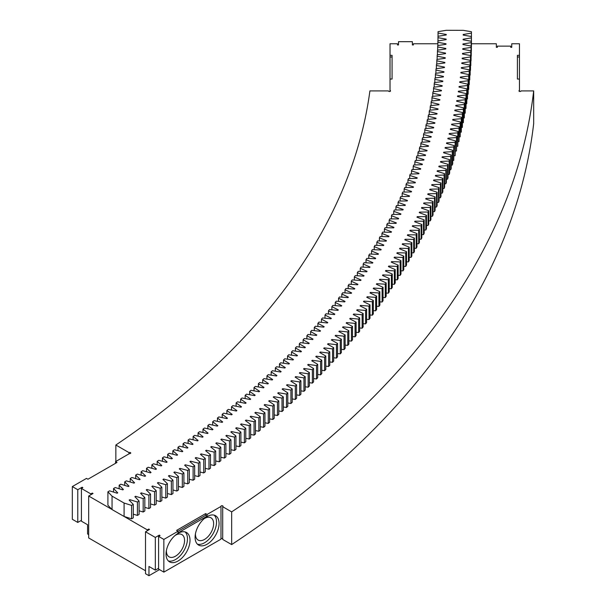 <?xml version="1.0" encoding="UTF-8"?>
<svg xmlns="http://www.w3.org/2000/svg" width="606" height="606" viewBox="0 0 606 606"><rect width="100%" height="100%" fill="white"/><g stroke="black" fill="none" stroke-linecap="round" stroke-linejoin="round"><path stroke-width="0.91" d="M446.274 30.3L463.226 30.338L471.438 31.732L471.43 33.118L463.196 34.489A1159.119 669.206 180 0 1 463.189 35.072L471.385 36.504L471.362 37.89L463.113 39.223A1159.119 669.206 180 0 1 463.098 39.807L471.279 41.269L471.233 42.655L462.976 43.958A1159.119 669.206 180 0 1 462.946 44.541L471.112 46.041L471.051 47.427L462.772 48.692A1159.119 669.206 180 0 1 462.742 49.275L470.885 50.806L470.809 52.192L462.514 53.419A1159.119 669.206 180 0 1 462.476 54.002L470.604 55.57L470.506 56.956L462.204 58.153A1159.119 669.206 180 0 1 462.151 58.737L470.256 60.335L470.15 61.721L461.825 62.888A1159.119 669.206 180 0 1 461.772 63.463L469.855 65.1L469.733 66.486L461.393 67.614A1159.119 669.206 180 0 1 461.333 68.198L469.4 69.864L469.256 71.243L460.908 72.341A1159.119 669.206 180 0 1 460.84 72.925L468.885 74.621L468.718 76L460.363 77.06A1159.119 669.206 180 0 1 460.28 77.644L468.309 79.378L468.127 80.757L459.757 81.787A1159.119 669.206 180 0 1 459.674 82.371L467.673 84.136L467.476 85.514L459.09 86.507A1159.119 669.206 180 0 1 459 87.09L466.984 88.885L466.772 90.264L458.371 91.226A1159.119 669.206 180 0 1 458.272 91.801L466.234 93.635L465.999 95.013L457.583 95.937A1159.119 669.206 180 0 1 457.485 96.513L465.423 98.377L465.173 99.755L456.75 100.649A1159.119 669.206 180 0 1 456.644 101.225L464.552 103.118L464.294 104.497L455.863 105.353A1159.119 669.206 180 0 1 455.742 105.929L463.628 107.86L463.355 109.231L454.909 110.057A1159.119 669.206 180 0 1 454.78 110.633L462.651 112.595L462.355 113.966L453.902 114.754A1159.119 669.206 180 0 1 453.765 115.337L461.605 117.329L461.295 118.7L452.833 119.45A1159.119 669.206 180 0 1 452.69 120.026L460.507 122.048L460.181 123.419L451.712 124.139A1159.119 669.206 180 0 1 451.561 124.715L459.356 126.775L459.007 128.146L450.531 128.828A1159.119 669.206 180 0 1 450.372 129.404L458.136 131.487L457.772 132.858L449.288 133.509A1159.119 669.206 180 0 1 449.122 134.085L456.863 136.206L456.485 137.57L447.993 138.183A1159.119 669.206 180 0 1 447.819 138.759L455.538 140.91L455.136 142.274L446.637 142.857A1159.119 669.206 180 0 1 446.463 143.425L454.152 145.607L453.735 146.97L445.228 147.516A1159.119 669.206 180 0 1 445.046 148.091L452.705 150.303L452.273 151.667L443.759 152.174A1159.119 669.206 180 0 1 443.569 152.75L451.197 154.992L450.75 156.356L442.236 156.825A1159.119 669.206 180 0 1 442.032 157.401L449.644 159.673L449.175 161.037L440.653 161.476A1159.119 669.206 180 0 1 440.448 162.044L448.023 164.355L447.546 165.711L439.009 166.112A1159.119 669.206 180 0 1 438.797 166.688L446.349 169.021L445.849 170.377L437.312 170.748A1159.119 669.206 180 0 1 437.1 171.316L444.615 173.687L444.107 175.036L435.562 175.376A1159.119 669.206 180 0 1 435.335 175.945L442.827 178.338L442.297 179.694L433.752 179.99A1159.119 669.206 180 0 1 433.517 180.558L440.979 182.989L440.433 184.338L431.889 184.603A1159.119 669.206 180 0 1 431.646 185.171L439.077 187.633L438.517 188.974L429.965 189.208A1159.119 669.206 180 0 1 429.715 189.769L437.123 192.261L436.54 193.602L427.987 193.799A1159.119 669.206 180 0 1 427.73 194.367L435.1 196.889L434.51 198.23L425.95 198.389A1159.119 669.206 180 0 1 425.692 198.95L433.032 201.503L432.419 202.843L423.859 202.965A1159.119 669.206 180 0 1 423.594 203.525L430.904 206.108L430.275 207.441L421.708 207.532A1159.119 669.206 180 0 1 421.435 208.1L428.715 210.706L428.071 212.039L419.511 212.1A1159.119 669.206 180 0 1 419.231 212.661L426.472 215.297L425.813 216.63L417.246 216.653A1159.119 669.206 180 0 1 416.966 217.206L424.177 219.88L423.496 221.205L414.936 221.19A1159.119 669.206 180 0 1 414.64 221.751L421.821 224.447L421.125 225.773L412.565 225.727A1159.119 669.206 180 0 1 412.262 226.28L419.405 229.007L418.701 230.333L410.141 230.25A1159.119 669.206 180 0 1 409.83 230.803L416.943 233.56L416.216 234.878L407.656 234.764A1159.119 669.206 180 0 1 407.346 235.317L414.421 238.105L413.678 239.415L405.119 239.264A1159.119 669.206 180 0 1 404.8 239.817L411.845 242.635L411.088 243.945L402.528 243.756A1159.119 669.206 180 0 1 402.202 244.309L409.209 247.15L408.436 248.46L399.884 248.24A1159.119 669.206 180 0 1 399.551 248.786L406.52 251.664L405.732 252.967L397.172 252.71A1159.119 669.206 180 0 1 396.839 253.255L403.778 256.156L402.967 257.459L394.423 257.171A1159.119 669.206 180 0 1 394.074 257.717L400.975 260.648L400.157 261.943L391.612 261.618A1159.119 669.206 180 0 1 391.256 262.163L398.127 265.117L397.286 266.42L388.749 266.057A1159.119 669.206 180 0 1 388.385 266.602L395.218 269.587L394.362 270.874L385.833 270.481A1159.119 669.206 180 0 1 385.461 271.026L392.256 274.033L391.385 275.329L382.856 274.889A1159.119 669.206 180 0 1 382.477 275.435L389.234 278.472L388.348 279.76L379.826 279.29A1159.119 669.206 180 0 1 379.447 279.836L386.166 282.904L385.264 284.184L376.743 283.684A1159.119 669.206 180 0 1 376.356 284.222L383.037 287.312L382.121 288.592L373.614 288.055A1159.119 669.206 180 0 1 373.213 288.592L379.856 291.713L378.924 292.993L370.425 292.418A1159.119 669.206 180 0 1 370.024 292.956L376.621 296.107L375.675 297.372L367.175 296.766A1159.119 669.206 180 0 1 366.774 297.304L373.334 300.478L372.372 301.743L363.88 301.106A1159.119 669.206 180 0 1 363.471 301.636L369.993 304.841L369.016 306.106L360.532 305.424A1159.119 669.206 180 0 1 360.115 305.954L366.6 309.189L365.607 310.446L357.131 309.734A1159.119 669.206 180 0 1 356.707 310.264L363.153 313.522L362.146 314.779L353.677 314.029A1159.119 669.206 180 0 1 353.245 314.559L359.653 317.839L358.631 319.089L350.17 318.309A1159.119 669.206 180 0 1 349.73 318.832L356.101 322.142L355.055 323.392L346.609 322.574A1159.119 669.206 180 0 1 346.17 323.096L352.495 326.437L351.435 327.679L343.004 326.831A1159.119 669.206 180 0 1 342.549 327.346L348.836 330.709L347.761 331.952L339.337 331.065A1159.119 669.206 180 0 1 338.883 331.58L345.125 334.966L344.034 336.201L335.626 335.285A1159.119 669.206 180 0 1 335.156 335.807L341.36 339.216L340.261 340.443L331.861 339.489A1159.119 669.206 180 0 1 331.384 340.011L337.55 343.443L336.428 344.67L328.043 343.685A1159.119 669.206 180 0 1 327.558 344.193L333.679 347.662L332.55 348.882L324.172 347.859A1159.119 669.206 180 0 1 323.687 348.367L329.762 351.859L328.611 353.071L320.248 352.018A1159.119 669.206 180 0 1 319.756 352.525L325.793 356.04L324.627 357.252L316.271 356.161A1159.119 669.206 180 0 1 315.779 356.669L321.771 360.206L320.597 361.411L312.249 360.282A1159.119 669.206 180 0 1 311.757 360.79L317.695 364.35L316.506 365.554L308.181 364.395A1159.119 669.206 180 0 1 307.674 364.903L313.575 368.486L312.37 369.683L304.06 368.493A1159.119 669.206 180 0 1 303.545 368.993L309.401 372.599L308.181 373.788L299.887 372.569A1159.119 669.206 180 0 1 299.364 373.069L305.182 376.697L303.947 377.886L295.667 376.629A1159.119 669.206 180 0 1 295.137 377.121L300.909 380.78L299.659 381.962L291.388 380.666A1159.119 669.206 180 0 1 290.857 381.166L296.584 384.84L295.319 386.022L287.07 384.689A1159.119 669.206 180 0 1 286.532 385.181L292.213 388.885L290.933 390.059L282.699 388.696A1159.119 669.206 180 0 1 282.154 389.188L287.789 392.915L286.494 394.082L278.283 392.688A1159.119 669.206 180 0 1 277.73 393.173L283.313 396.922L282.01 398.081L273.814 396.657A1159.119 669.206 180 0 1 273.253 397.142L278.798 400.914L277.472 402.073L269.291 400.611A1159.119 669.206 180 0 1 268.731 401.096L274.223 404.891L272.889 406.035L264.724 404.543A1159.119 669.206 180 0 1 264.155 405.028L269.609 408.845L268.261 409.989L260.118 408.459A1159.119 669.206 180 0 1 259.542 408.936L264.943 412.777L263.58 413.913L255.452 412.353A1159.119 669.206 180 0 1 254.868 412.83L260.224 416.693L258.845 417.822L250.748 416.231A1159.119 669.206 180 0 1 250.157 416.708L255.467 420.587L254.073 421.715L245.991 420.087A1159.119 669.206 180 0 1 245.392 420.564L250.657 424.465L249.248 425.586L241.188 423.927A1159.119 669.206 180 0 1 240.582 424.397L245.794 428.321L244.377 429.434L236.332 427.745A1159.119 669.206 180 0 1 235.726 428.215L240.893 432.161L239.461 433.267L231.431 431.54A1159.119 669.206 180 0 1 230.825 432.01L235.939 435.972L234.492 437.077L226.492 435.32A1159.119 669.206 180 0 1 225.879 435.782L230.939 439.774L229.485 440.873L221.501 439.077A1159.119 669.206 180 0 1 220.879 439.539L225.894 443.547L224.425 444.637L216.463 442.812A1159.119 669.206 180 0 1 215.842 443.274L220.804 447.304L219.319 448.387L211.388 446.531A1159.119 669.206 180 0 1 210.752 446.986L215.668 451.038L214.168 452.114L206.26 450.228A1159.119 669.206 180 0 1 205.616 450.682L210.487 454.75L208.972 455.826L201.086 453.902A1159.119 669.206 180 0 1 200.442 454.356L205.26 458.439L203.737 459.507L195.867 457.56A1159.119 669.206 180 0 1 195.223 458.007L199.988 462.113L198.45 463.173L190.602 461.189A1159.119 669.206 180 0 1 189.951 461.636L194.67 465.764L193.117 466.817L185.3 464.802A1159.119 669.206 180 0 1 184.641 465.241L189.307 469.392L187.746 470.438L179.952 468.393A1159.119 669.206 180 0 1 179.285 468.824L183.898 472.991L182.323 474.036L174.558 471.953A1159.119 669.206 180 0 1 173.884 472.392L178.452 476.574L176.861 477.611L169.119 475.498A1159.119 669.206 180 0 1 168.445 475.937L172.952 480.141L171.354 481.164L163.635 479.02A1159.119 669.206 180 0 1 162.953 479.452L167.415 483.679L165.802 484.702L158.113 482.52A1159.119 669.206 180 0 1 157.424 482.952L161.84 487.194L160.211 488.209L152.545 486.004A1159.119 669.206 180 0 1 151.856 486.429L156.212 490.686L154.575 491.693L146.932 489.451A1159.119 669.206 180 0 1 146.243 489.875L150.546 494.155L148.894 495.155L141.281 492.883A1159.119 669.206 180 0 1 140.584 493.307L144.834 497.602L143.175 498.594L135.593 496.291A1159.119 669.206 180 0 1 134.888 496.708L139.085 501.018L137.41 502.01L129.858 499.677A1159.119 669.206 180 0 1 129.146 500.094L133.29 504.419L131.6 505.404L124.086 503.041L112.057 496.147L107.913 491.822L109.603 490.837L117.117 493.201A1142.166 659.426 180 0 0 117.746 492.829L113.549 488.527L115.231 487.535L122.776 489.868A1142.166 659.426 180 0 0 123.397 489.497L119.147 485.209L120.814 484.209L128.389 486.512A1142.166 659.426 180 0 0 129.002 486.141L124.707 481.868L126.359 480.861L133.964 483.133A1142.166 659.426 180 0 0 134.577 482.755L130.222 478.505L131.866 477.49L139.494 479.732A1142.166 659.426 180 0 0 140.1 479.354L135.699 475.119L137.327 474.104L144.986 476.308A1142.166 659.426 180 0 0 145.584 475.922L141.13 471.71L142.751 470.688L150.432 472.862A1142.166 659.426 180 0 0 151.03 472.475L146.523 468.279L148.129 467.249L155.833 469.392A1142.166 659.426 180 0 0 156.431 469.006L151.871 464.825L153.462 463.787L161.196 465.9A1142.166 659.426 180 0 0 161.787 465.514L157.181 461.355L158.757 460.31L166.521 462.386A1142.166 659.426 180 0 0 167.104 461.999L162.446 457.856L164.014 456.81L171.793 458.856A1142.166 659.426 180 0 0 172.377 458.462L167.665 454.341L169.218 453.28L177.028 455.295A1142.166 659.426 180 0 0 177.603 454.901L172.846 450.803L174.384 449.743L182.217 451.72A1142.166 659.426 180 0 0 182.792 451.326L177.982 447.243L179.505 446.175L187.368 448.122A1142.166 659.426 180 0 0 187.928 447.728L183.073 443.66L184.588 442.585L192.466 444.509A1142.166 659.426 180 0 0 193.026 444.107L188.118 440.062L189.617 438.979L197.526 440.865A1142.166 659.426 180 0 0 198.079 440.464L193.125 436.441L194.609 435.35L202.54 437.206A1142.166 659.426 180 0 0 203.086 436.797L198.079 432.798L199.556 431.707L207.502 433.525A1142.166 659.426 180 0 0 208.047 433.116L202.995 429.131L204.449 428.033L212.426 429.828A1142.166 659.426 180 0 0 212.971 429.419L207.858 425.45L209.305 424.351L217.304 426.109A1142.166 659.426 180 0 0 217.842 425.692L212.683 421.753L214.115 420.64L222.137 422.367A1142.166 659.426 180 0 0 222.667 421.95L217.463 418.026L218.88 416.913L226.917 418.602A1142.166 659.426 180 0 0 227.447 418.185L222.197 414.292L223.599 413.171L231.659 414.822A1142.166 659.426 180 0 0 232.181 414.406L226.879 410.527L228.273 409.398L236.348 411.027A1142.166 659.426 180 0 0 236.87 410.603L231.522 406.747L232.901 405.619L240.999 407.209A1142.166 659.426 180 0 0 241.506 406.785L236.113 402.952L237.476 401.816L245.597 403.369A1142.166 659.426 180 0 0 246.104 402.945L240.658 399.134L242.014 397.99L250.149 399.513A1142.166 659.426 180 0 0 250.649 399.089L245.157 395.301L246.498 394.15L254.649 395.642A1142.166 659.426 180 0 0 255.149 395.21L249.611 391.446L250.937 390.294L259.11 391.749A1142.166 659.426 180 0 0 259.595 391.317L254.02 387.575L255.323 386.416L263.519 387.84A1142.166 659.426 180 0 0 264.004 387.408L258.376 383.681L259.671 382.522L267.875 383.909A1142.166 659.426 180 0 0 268.36 383.477L262.686 379.78L263.966 378.606L272.192 379.97A1142.166 659.426 180 0 0 272.662 379.53L266.951 375.856L268.216 374.675L276.457 376A1142.166 659.426 180 0 0 276.927 375.561L271.162 371.91L272.412 370.728L280.669 372.023A1142.166 659.426 180 0 0 281.131 371.584L275.329 367.956L276.563 366.766L284.835 368.024A1142.166 659.426 180 0 0 285.297 367.584L279.449 363.979L280.669 362.782L288.956 364.009A1142.166 659.426 180 0 0 289.41 363.562L283.517 359.987L284.722 358.79L293.024 359.979A1142.166 659.426 180 0 0 293.471 359.532L287.532 355.972L288.721 354.775L297.038 355.927A1142.166 659.426 180 0 0 297.485 355.48L291.501 351.95L292.683 350.745L301.008 351.866A1142.166 659.426 180 0 0 301.447 351.412L295.425 347.905L296.584 346.7L304.932 347.783A1142.166 659.426 180 0 0 305.363 347.336L299.296 343.852L300.44 342.632L308.802 343.685A1142.166 659.426 180 0 0 309.227 343.238L303.114 339.777L304.25 338.557L312.62 339.58A1142.166 659.426 180 0 0 313.037 339.118L306.886 335.686L308 334.467L316.385 335.451A1142.166 659.426 180 0 0 316.802 334.989L310.605 331.58L311.711 330.353L320.104 331.308A1142.166 659.426 180 0 0 320.513 330.846L314.279 327.467L315.362 326.233L323.771 327.149A1142.166 659.426 180 0 0 324.172 326.687L317.9 323.331L318.968 322.089L327.384 322.975A1142.166 659.426 180 0 0 327.785 322.513L321.468 319.18L322.521 317.938L330.952 318.786A1142.166 659.426 180 0 0 331.338 318.324L324.983 315.022L326.028 313.772L334.467 314.582A1142.166 659.426 180 0 0 334.845 314.12L328.452 310.84L329.475 309.59L337.928 310.37A1142.166 659.426 180 0 0 338.307 309.901L331.868 306.651L332.876 305.394L341.337 306.136A1142.166 659.426 180 0 0 341.708 305.674L335.232 302.447L336.224 301.182L344.693 301.894A1142.166 659.426 180 0 0 345.056 301.424L338.542 298.228L339.519 296.963L347.995 297.637A1142.166 659.426 180 0 0 348.359 297.167L341.807 293.993L342.769 292.728L351.253 293.365A1142.166 659.426 180 0 0 351.609 292.895L345.011 289.744L345.958 288.479L354.449 289.085A1142.166 659.426 180 0 0 354.805 288.607L348.17 285.487L349.101 284.214L357.601 284.782A1142.166 659.426 180 0 0 357.941 284.312L351.275 281.214L352.192 279.942L360.699 280.472A1142.166 659.426 180 0 0 361.032 279.995L354.328 276.934L355.23 275.647L363.736 276.154A1142.166 659.426 180 0 0 364.07 275.677L357.328 272.639L358.214 271.352L366.728 271.821A1142.166 659.426 180 0 0 367.054 271.337L360.275 268.329L361.146 267.041L369.668 267.473A1142.166 659.426 180 0 0 369.986 266.988L363.168 264.004L364.017 262.716L372.546 263.11A1142.166 659.426 180 0 0 372.864 262.633L366.009 259.679L366.842 258.376L375.379 258.739A1142.166 659.426 180 0 0 375.69 258.254L368.796 255.331L369.615 254.028L378.152 254.361A1142.166 659.426 180 0 0 378.455 253.876L371.531 250.975L372.334 249.672L380.879 249.967A1142.166 659.426 180 0 0 381.174 249.483L374.213 246.612L375 245.301L383.545 245.559A1142.166 659.426 180 0 0 383.833 245.074L376.834 242.233L377.614 240.923L386.158 241.15A1142.166 659.426 180 0 0 386.446 240.658L379.409 237.847L380.167 236.529L388.719 236.719A1142.166 659.426 180 0 0 388.999 236.234L381.931 233.446L382.674 232.128L391.226 232.287A1142.166 659.426 180 0 0 391.499 231.795L384.393 229.038L385.121 227.72L393.673 227.841A1142.166 659.426 180 0 0 393.945 227.348L386.81 224.621L387.514 223.303L396.074 223.387A1142.166 659.426 180 0 0 396.332 222.887L389.166 220.198L389.863 218.872L398.415 218.917A1142.166 659.426 180 0 0 398.672 218.425L391.468 215.759L392.143 214.426L400.702 214.441A1142.166 659.426 180 0 0 400.952 213.948L393.718 211.312L394.377 209.979L402.937 209.956A1142.166 659.426 180 0 0 403.179 209.464L395.915 206.858L396.559 205.525L405.111 205.464A1142.166 659.426 180 0 0 405.346 204.964L398.051 202.389L398.68 201.056L407.232 200.965A1142.166 659.426 180 0 0 407.467 200.465L400.134 197.92L400.748 196.579L409.3 196.45A1142.166 659.426 180 0 0 409.527 195.95L402.164 193.435L402.763 192.094L411.315 191.935A1142.166 659.426 180 0 0 411.535 191.435L404.141 188.943L404.717 187.602L413.269 187.405A1142.166 659.426 180 0 0 413.481 186.906L406.058 184.451L406.626 183.103L415.171 182.868A1142.166 659.426 180 0 0 415.375 182.368L407.929 179.944L408.474 178.596L417.011 178.331A1142.166 659.426 180 0 0 417.216 177.823L409.732 175.429L410.262 174.081L418.807 173.778A1142.166 659.426 180 0 0 418.996 173.278L411.489 170.907L412.004 169.559L420.541 169.225A1142.166 659.426 180 0 0 420.723 168.718L413.186 166.385L413.686 165.029L422.215 164.658A1142.166 659.426 180 0 0 422.397 164.15L414.83 161.847L415.315 160.492L423.836 160.09A1142.166 659.426 180 0 0 424.011 159.583L416.42 157.31L416.883 155.947L425.404 155.507A1142.166 659.426 180 0 0 425.571 155L417.951 152.757L418.398 151.402L426.912 150.924A1142.166 659.426 180 0 0 427.078 150.417L419.428 148.205L419.86 146.849L428.366 146.334A1142.166 659.426 180 0 0 428.525 145.826L420.844 143.645L421.261 142.281L429.76 141.743A1142.166 659.426 180 0 0 429.912 141.228L422.208 139.085L422.609 137.721L431.101 137.138A1142.166 659.426 180 0 0 431.252 136.63L423.518 134.509L423.897 133.146L432.389 132.532A1142.166 659.426 180 0 0 432.525 132.025L424.768 129.934L425.132 128.57L433.616 127.919A1142.166 659.426 180 0 0 433.745 127.411L425.965 125.359L426.313 123.988L434.79 123.306A1142.166 659.426 180 0 0 434.911 122.791L427.109 120.768L427.435 119.397L435.903 118.685A1142.166 659.426 180 0 0 436.025 118.17L428.192 116.185L428.503 114.807L436.956 114.057A1142.166 659.426 180 0 0 437.07 113.549L429.222 111.587L429.518 110.216L437.964 109.428A1142.166 659.426 180 0 0 438.07 108.913L430.192 106.989L430.472 105.618L438.903 104.793A1142.166 659.426 180 0 0 439.009 104.277L431.108 102.384L431.366 101.013L439.797 100.157A1142.166 659.426 180 0 0 439.888 99.642L431.964 97.778L432.207 96.407L440.623 95.513A1142.166 659.426 180 0 0 440.713 94.998L432.767 93.172L432.995 91.794L441.395 90.87A1142.166 659.426 180 0 0 441.479 90.355L433.51 88.559L433.722 87.181L442.115 86.226A1142.166 659.426 180 0 0 442.191 85.711L434.199 83.946L434.396 82.567L442.774 81.575A1142.166 659.426 180 0 0 442.842 81.06L434.835 79.325L435.01 77.947L443.38 76.917A1142.166 659.426 180 0 0 443.44 76.409L435.411 74.705L435.57 73.326L443.925 72.266A1142.166 659.426 180 0 0 443.978 71.75L435.926 70.084L436.07 68.705L444.41 67.607A1142.166 659.426 180 0 0 444.463 67.092L436.388 65.463L436.517 64.077L444.842 62.948A1142.166 659.426 180 0 0 444.887 62.433L436.797 60.835L436.903 59.449L445.221 58.29A1142.166 659.426 180 0 0 445.258 57.775L437.146 56.206L437.237 54.82L445.539 53.623A1142.166 659.426 180 0 0 445.569 53.108L437.434 51.578L437.509 50.192L445.796 48.965A1142.166 659.426 180 0 0 445.827 48.45L437.668 46.95L437.729 45.564L446.001 44.299A1142.166 659.426 180 0 0 446.024 43.783L437.85 42.314L437.896 40.928L446.145 39.632A1142.166 659.426 180 0 0 446.16 39.117L437.971 37.686L437.994 36.299L446.236 34.966A1142.166 659.426 180 0 0 446.243 34.451L438.04 33.05L438.047 31.663L446.274 30.3M471.385 46.548L471.438 31.732M471.438 43.761L496.352 43.761L496.352 47.321L497.382 47.321L497.382 46.132L510.737 46.132L510.737 47.321L511.759 47.321L511.759 43.761L519.463 43.761L519.463 90.4A1.03 0.591 0 0 0 518.956 90.915A1.03 0.591 0 0 0 519.978 91.506A1.03 0.591 0 0 0 521.008 90.915L533.674 90.915A1232.316 711.474 180 0 1 231.659 511.881L222.697 506.707A1.03 0.591 0 0 0 223 506.29A1.03 0.591 0 0 0 221.978 505.692A1.03 0.591 0 0 0 220.948 506.29A1.03 0.591 0 0 0 220.985 506.442L207.085 514.464L205.631 513.623L205.631 515.305L178.028 531.242L176.573 530.402L205.631 513.623M390.022 55.328L390.022 79.053L392.074 79.053L392.074 55.328L390.022 55.328L390.022 43.761L397.468 43.761L397.468 44.95L398.498 44.95L398.498 41.685L412.368 41.685L412.368 44.95L413.39 44.95L413.39 43.761L437.85 43.761M129.858 499.677L129.858 500.829L129.858 499.677M163.635 479.02L163.635 480.096L163.635 479.02M169.119 476.566L169.119 475.498L169.112 476.558M174.551 471.953L174.551 473.006L174.558 471.953M179.944 468.385L179.944 469.423L179.952 468.393M201.086 454.901L201.086 453.902L201.078 454.894M206.252 450.228L206.252 451.212L206.26 450.228M211.38 446.531L211.38 447.501L211.388 446.531M221.501 439.077L221.501 440.032L221.501 439.077M226.485 435.32L226.485 436.267L226.492 435.32M236.332 427.745L236.332 428.669L236.332 427.745M241.18 423.927L241.18 424.844L241.188 423.927M245.991 421.003L245.991 420.087L245.983 420.996M250.74 416.231L250.74 417.133L250.748 416.231M255.452 412.353L255.452 413.247L255.452 412.353M260.11 408.459L260.11 409.345L260.118 408.459M269.291 400.611L269.291 401.483L269.291 400.611M273.806 396.657L273.806 397.521L273.814 396.657M278.275 392.688L278.275 393.544L278.283 392.688M282.699 388.696L282.699 389.544L282.699 388.696M287.07 384.689L287.07 385.53L287.07 384.689M295.66 376.621L295.66 377.455L295.667 376.629M304.053 368.486L304.053 369.304L304.06 368.493M308.181 364.395L308.181 365.206L308.181 364.395M320.248 352.018L320.248 352.806L320.248 352.018M324.165 347.859L324.165 348.647L324.172 347.859M328.035 343.685L328.035 344.466L328.043 343.685M331.853 339.489L331.853 340.269L331.861 339.489M335.618 335.285L335.618 336.057L335.626 335.285M339.337 331.065L339.337 331.83L339.337 331.065M342.996 326.823L342.996 327.588L343.004 326.831M353.677 314.029L353.677 314.779L353.677 314.029M357.131 309.734L357.131 310.477L357.131 309.734M360.532 305.424L360.532 306.166L360.532 305.424M370.417 292.418L370.417 293.145L370.425 292.418M373.607 288.055L373.607 288.774L373.614 288.055M379.826 279.29L379.826 280.002L379.826 279.29M382.848 274.889L382.848 275.601L382.856 274.889M385.825 270.481L385.825 271.185L385.833 270.481M388.741 266.057L388.741 266.754L388.749 266.057M391.612 261.618L391.612 262.315L391.612 261.618M394.423 257.171L394.423 257.861L394.423 257.171M399.877 248.24L399.877 248.922L399.884 248.24M402.52 243.756L402.52 244.438L402.528 243.756M405.119 239.264L405.119 239.946L405.119 239.264M407.649 234.757L407.649 235.439L407.656 234.764M410.133 230.25L410.133 230.916L410.141 230.25M412.557 225.727L412.557 226.394L412.565 225.727M414.928 221.19L414.928 221.857L414.936 221.19M419.503 212.1L419.503 212.759L419.511 212.1M423.852 202.965L423.852 203.624L423.859 202.965M425.942 198.389L425.942 199.041L425.95 198.389M427.98 193.799L427.98 194.45L427.987 193.799M429.957 189.208L429.957 189.852L429.965 189.208M431.881 184.603L431.881 185.247L431.889 184.603M433.745 179.99L433.745 180.633L433.752 179.99M435.555 175.369L435.555 176.013L435.562 175.376M437.312 170.748L437.312 171.384L437.312 170.748M439.009 166.112L439.009 166.748L439.009 166.112M440.645 161.476L440.645 162.105L440.653 161.476M442.228 156.825L442.228 157.454L442.236 156.825M443.751 152.174L443.751 152.803L443.759 152.174M445.221 147.516L445.221 148.144L445.228 147.516M446.63 142.849L446.63 143.478L446.637 142.857M447.985 138.183L447.985 138.804L447.993 138.183M449.281 133.509L449.281 134.123L449.288 133.509M450.523 128.828L450.523 129.442L450.531 128.828M451.705 124.139L451.705 124.753L451.712 124.139M452.826 119.45L452.826 120.064L452.833 119.45M453.894 114.754L453.894 115.367L453.902 114.754M454.901 110.057L454.901 110.663L454.909 110.057M455.856 105.353L455.856 105.959L455.863 105.353M458.363 91.226L458.363 91.824L458.371 91.226M459.083 86.507L459.083 87.105L459.09 86.507M459.749 81.787L459.749 82.386L459.757 81.787M460.355 77.06L460.355 77.659L460.363 77.06M460.901 72.341L460.901 72.932L460.908 72.341M461.393 67.614L461.393 68.205L461.393 67.614M461.825 62.888L461.825 63.478L461.825 62.888M462.196 58.153L462.196 58.744L462.204 58.153M462.514 53.419L462.514 54.01L462.514 53.419M462.742 49.275L462.772 48.692L462.772 49.275M462.969 43.958L462.969 44.541L462.976 43.958M463.098 39.807L463.113 39.223L463.113 39.807M463.196 34.489L463.196 35.072L463.196 34.489M519.463 57.002L517.41 57.002L517.41 79.053L517.41 55.328L519.463 55.328M517.41 79.053L519.463 79.053M163.855 539.423L158.59 536.378L158.59 569.095L163.855 572.132L163.855 539.423L178.028 531.242L178.028 532.916L207.085 516.145L205.631 515.305M158.59 536.378L160.045 535.537L159.317 535.121L155.325 537.431L145.516 531.765L149.508 529.462L148.788 529.038L147.334 529.879L124.109 516.471L131.6 518.827L131.6 505.404M133.29 504.419L133.29 517.842L131.6 518.827M133.29 514.161L137.41 515.433L137.41 502.01M139.085 501.018L139.085 514.441L137.41 515.433M139.085 510.775L143.175 512.017L143.175 498.594M144.834 497.602L144.834 511.017L143.175 512.017M144.834 507.366L148.894 508.578L148.894 495.155M150.546 494.155L150.546 507.578L148.894 508.578M150.546 503.934L154.575 505.116L154.575 491.693M156.212 490.686L156.212 504.101L154.575 505.116M156.212 500.48L160.211 501.632L160.211 488.209M161.84 487.194L161.84 500.609L160.211 501.632M161.84 496.996L165.802 498.117L165.802 484.702M167.415 483.679L167.415 497.094L165.802 498.117M167.415 493.496L171.354 494.587L171.354 481.164M172.952 480.141L172.952 493.557L171.354 494.587M172.952 489.966L176.861 491.034L176.861 477.611M178.452 476.574L178.452 489.996L176.861 491.034M178.452 486.421L182.323 487.459L182.323 474.036M183.898 472.991L183.898 486.413L182.323 487.459M183.898 482.846L187.746 483.861L187.746 470.438M189.307 469.392L189.307 482.808L187.746 483.861M189.307 479.255L193.117 480.24L193.117 466.817M194.67 465.764L194.67 479.187L193.117 480.24M194.67 475.642L198.45 476.596L198.45 463.173M199.988 462.113L199.988 475.536L198.45 476.596M199.988 471.998L203.737 472.93L203.737 459.507M205.26 458.439L205.26 471.862L203.737 472.93M205.26 468.34L208.972 469.249L208.972 455.826M210.487 454.75L210.487 468.173L208.972 469.249M210.487 464.658L214.168 465.537L214.168 452.114M215.668 451.038L215.668 464.461L214.168 465.537M215.668 460.954L219.319 461.81L219.319 448.387M220.804 447.304L220.804 460.727L219.319 461.81M220.804 457.235L224.425 458.06L224.425 444.637M225.894 443.547L225.894 456.969L224.425 458.06M225.894 453.485L229.485 454.288L229.485 440.873M230.939 439.774L230.939 453.19L229.485 454.288M230.939 449.72L234.492 450.5L234.492 437.077M235.939 435.972L235.939 449.394L234.492 450.5M235.939 445.933L239.461 446.69L239.461 433.267M240.893 432.161L240.893 445.577L239.461 446.69M240.893 442.122L244.377 442.857L244.377 429.434M245.794 428.321L245.794 441.744L244.377 442.857M245.794 438.297L249.248 439.009L249.248 425.586M250.657 424.465L250.657 437.888L249.248 439.009M250.657 434.449L254.073 435.138L254.073 421.715M255.467 420.587L255.467 434.01L254.073 435.138M255.467 430.578L258.845 431.245L258.845 417.822M260.224 416.693L260.224 430.116L258.845 431.245M260.224 426.692L263.58 427.336L263.58 413.913M264.943 412.777L264.943 426.2L263.58 427.336M264.943 422.783L268.261 423.405L268.261 409.989M269.609 408.845L269.609 422.261L268.261 423.405M269.609 418.86L272.889 419.458L272.889 406.035M274.223 404.891L274.223 418.307L272.889 419.458M274.223 414.913L277.472 415.489L277.472 402.073M278.798 400.914L278.798 414.337L277.472 415.489M278.798 410.944L282.01 411.504L282.01 398.081M283.313 396.922L283.313 410.345L282.01 411.504M283.313 406.959L286.494 407.505L286.494 394.082M287.789 392.915L287.789 406.338L286.494 407.505M287.789 402.96L290.933 403.482L290.933 390.059M292.213 388.885L292.213 402.308L290.933 403.482M292.213 398.937L295.319 399.437L295.319 386.022M296.584 384.84L296.584 398.263L295.319 399.437M296.584 394.9L299.659 395.385L299.659 381.962M300.909 380.78L300.909 394.203L299.659 395.385M300.909 390.847L303.947 391.309L303.947 377.886M305.182 376.697L305.182 390.12L303.947 391.309M305.182 386.772L308.181 387.211L308.181 373.788M309.401 372.599L309.401 386.022L308.181 387.211M309.401 382.674L312.37 383.106L312.37 369.683M313.575 368.486L313.575 381.909L312.37 383.106M313.575 378.568L316.506 378.977L316.506 365.554M317.695 364.35L317.695 377.773L316.506 378.977M317.695 374.44L320.597 374.834L320.597 361.411M321.771 360.206L321.771 373.622L320.597 374.834M321.771 370.296L324.627 370.667L324.627 357.252M325.793 356.04L325.793 369.463L324.627 370.667M325.793 366.138L328.611 366.494L328.611 353.071M329.762 351.859L329.762 365.282L328.611 366.494M329.762 361.964L332.55 362.297L332.55 348.882M333.679 347.662L333.679 361.078L332.55 362.297M333.679 357.767L336.428 358.093L336.428 344.67M337.55 343.443L337.55 356.866L336.428 358.093M337.55 353.556L340.261 353.866L340.261 340.443M341.36 339.216L341.36 352.639L340.261 353.866M341.36 349.336L344.034 349.624L344.034 336.201M345.125 334.966L345.125 348.389L344.034 349.624M345.125 345.094L347.761 345.367L347.761 331.952M348.836 330.709L348.836 344.132L347.761 345.367M348.836 340.837L351.435 341.095L351.435 327.679M352.495 326.437L352.495 339.852L351.435 341.095M352.495 336.565L355.055 336.815L355.055 323.392M356.101 322.142L356.101 335.565L355.055 336.815M356.101 332.277L358.631 332.512L358.631 319.089M359.653 317.839L359.653 331.262L358.631 332.512M359.653 327.975L362.146 328.194L362.146 314.779M363.153 313.522L363.153 326.945L362.146 328.194M363.153 323.665L365.607 323.869L365.607 310.446M366.6 309.189L366.6 322.612L365.607 323.869M366.6 319.332L369.016 319.521L369.016 306.106M369.993 304.841L369.993 318.264L369.016 319.521M369.993 314.991L372.372 315.165L372.372 301.743M373.334 300.478L373.334 313.9L372.372 315.165M373.334 310.628L375.675 310.795L375.675 297.372M376.621 296.107L376.621 309.522L375.675 310.795M376.621 306.257L378.924 306.409L378.924 292.993M379.856 291.713L379.856 305.136L378.924 306.409M379.856 301.871L382.121 302.015L382.121 288.592M383.037 287.312L383.037 300.735L382.121 302.015M383.037 297.47L385.264 297.607L385.264 284.184M386.166 282.904L386.166 296.319L385.264 297.607M386.166 293.062L388.348 293.183L388.348 279.76M389.234 278.472L389.234 291.895L388.348 293.183M389.234 288.638L391.385 288.744L391.385 275.329M392.256 274.033L392.256 287.456L391.385 288.744M392.256 284.199L394.362 284.297L394.362 270.874M395.218 269.587L395.218 283.002L394.362 284.297M395.218 279.752L397.286 279.836L397.286 266.42M398.127 265.117L398.127 278.54L397.286 279.836M398.127 275.291L400.157 275.366L400.157 261.943M400.975 260.648L400.975 274.063L400.157 275.366M400.975 270.814L402.967 270.882L402.967 257.459M403.778 256.156L403.778 269.579L402.967 270.882M403.778 266.329L405.732 266.39L405.732 252.967M406.52 251.664L406.52 265.08L405.732 266.39M406.52 261.83L408.436 261.883L408.436 248.46M409.209 247.15L409.209 260.572L408.436 261.883M409.209 257.323L411.088 257.368L411.088 243.945M411.845 242.635L411.845 256.05L411.088 257.368M411.845 252.808L413.678 252.838L413.678 239.415M414.421 238.105L414.421 251.52L413.678 252.838M414.421 248.278L416.216 248.301L416.216 234.878M416.943 233.56L416.943 246.983L416.216 248.301M416.943 243.733L418.701 243.756L418.701 230.333M419.405 229.007L419.405 242.43L418.701 243.756M419.405 239.188L421.125 239.196L421.125 225.773M421.821 224.447L421.821 237.87L421.125 239.196M421.821 234.628L423.496 234.628L423.496 221.205M424.177 219.88L424.177 233.302L423.496 234.628M424.177 230.053L425.813 230.053L425.813 216.63M426.472 215.297L426.472 228.72L425.813 230.053M426.472 225.47L428.071 225.462L428.071 212.039M428.715 210.706L428.715 224.129L428.071 225.462M428.715 220.879L430.275 220.864L430.275 207.441M430.904 206.108L430.904 219.531L430.275 220.864M430.904 216.281L432.419 216.259L432.419 202.843M433.032 201.503L433.032 214.925L432.419 216.259M433.032 211.676L434.51 211.645L434.51 198.23M435.1 196.889L435.1 210.305L434.51 211.645M435.1 207.063L436.54 207.025L436.54 193.602M437.123 192.261L437.123 205.684L436.54 207.025M437.123 202.434L438.517 202.396L438.517 188.974M439.077 187.633L439.077 201.048L438.517 202.396M439.077 197.798L440.433 197.761L440.433 184.338M440.979 182.989L440.979 196.412L440.433 197.761M440.979 193.155L442.297 193.109L442.297 179.694M442.827 178.338L442.827 191.761L442.297 193.109M442.827 188.511L444.107 188.458L444.107 175.036M444.615 173.687L444.615 187.11L444.107 188.458M444.615 183.853L445.849 183.8L445.849 170.377M446.349 169.021L446.349 182.444L445.849 183.8M446.349 179.187L447.546 179.134L447.546 165.711M448.023 164.355L448.023 177.778L447.546 179.134M448.023 174.513L449.175 174.452L449.175 161.037M449.644 159.673L449.644 173.096L449.175 174.452M449.644 169.839L450.75 169.778L450.75 156.356M451.197 154.992L451.197 168.415L450.75 169.778M451.197 165.15L452.273 165.09L452.273 151.667M452.705 150.303L452.705 163.726L452.273 165.09M452.705 160.461L453.735 160.393L453.735 146.97M454.152 145.607L453.735 160.393M454.152 155.765L455.136 155.697L455.136 142.274M455.538 140.91L455.136 155.697M455.538 151.061L456.485 150.992L456.485 137.57M456.863 136.206L456.485 150.992M456.863 146.349L457.772 146.281L457.772 132.858M458.136 131.487L457.772 146.281M458.136 141.637L459.007 141.562L459.007 128.146M459.356 126.775L459.007 141.562M459.356 136.918L460.181 136.842L460.181 123.419M460.507 122.048L460.181 136.842M460.507 132.191L461.295 132.116L461.295 118.7M461.605 117.329L461.295 132.116M461.605 127.457L462.355 127.389L462.355 113.966M462.651 112.595L462.355 127.389M462.651 122.723L463.355 122.654L463.355 109.231M463.628 107.86L463.355 122.654M463.628 117.988L464.294 117.92L464.294 104.497M464.552 103.118L464.294 117.92M464.552 113.246L465.173 113.178L465.173 99.755M465.423 98.377L465.173 113.178M465.423 108.497L465.999 108.436L465.999 95.013M466.234 93.635L465.999 108.436M466.234 103.747L466.772 103.687L466.772 90.264M466.984 88.885L466.772 103.687M466.984 98.99L467.476 98.937L467.476 85.514M467.673 84.136L467.476 98.937M467.673 94.233L468.127 94.18L468.127 80.757M468.309 79.378L468.127 94.18M468.309 89.476L468.718 89.423L468.718 76M468.885 74.621L468.718 89.423M468.885 84.711L469.256 71.243M469.4 69.864L469.256 84.666M469.4 79.947L469.733 66.486M469.855 65.1L469.733 79.901M469.855 75.182L470.15 61.721M470.256 60.335L470.15 75.144M470.256 70.41L470.506 56.956M470.604 55.57L470.506 70.379M470.604 65.645L470.809 52.192M470.885 50.806L470.809 65.615M470.885 60.873L471.051 47.427M471.112 46.041L471.051 60.842M471.112 56.1L471.233 42.655M471.279 41.269L471.233 56.078M471.279 51.321L471.362 37.89M471.385 36.504L471.362 51.313M471.43 46.541L471.43 33.118M390.022 79.053L390.022 90.4A1.03 0.591 0 0 1 390.537 90.915A1.03 0.591 0 0 1 389.507 91.506A1.03 0.591 0 0 1 388.476 90.915L369.902 90.915A1068.969 617.158 180 0 1 115.852 445.016L115.852 461.446M112.057 496.147L112.057 509.57L107.913 505.245L107.913 491.822M111.936 509.441L88.673 496.011L93.029 493.496L92.301 493.072L90.847 493.913L81.409 488.459L82.855 487.625L82.136 487.201L77.773 489.716L72.326 486.573L86.491 478.399L87.946 479.232L117.003 462.461L115.549 461.62L129.449 453.591A1.03 0.591 0 0 0 130.744 453.023A1.03 0.591 0 0 0 130.108 452.47A1.03 0.591 0 0 0 128.987 452.599L115.852 445.016M438.04 36.292L438.04 33.05M437.971 40.92L437.971 37.686M437.85 45.541L437.85 42.314M437.668 50.169L437.668 46.95M437.434 54.798L437.434 51.578M437.146 59.418L437.146 56.206M436.797 64.039L436.797 60.835M436.388 68.66L436.388 65.463M435.926 73.281L435.926 70.084M435.411 77.901L435.411 74.705M434.835 82.514L434.835 79.325M434.199 87.128L434.199 83.946M433.51 91.741L433.51 88.559M432.767 96.346L432.767 93.172M431.964 100.952L431.964 97.778M431.108 105.55L431.108 102.384M430.192 110.148L430.192 106.989M429.222 114.746L429.222 111.587M428.192 119.337L428.192 116.185M427.109 123.927L427.109 120.768M425.965 128.502L425.965 125.359M424.768 133.085L424.768 129.934M423.518 137.653L423.518 134.509M422.208 142.221L422.208 139.085M420.844 146.788L420.844 143.645M419.428 151.341L419.428 148.205M417.951 155.893L417.951 152.757M416.42 160.439L416.42 157.31M414.83 164.976L414.83 161.847M413.186 169.513L413.186 166.385M411.489 174.036L411.489 170.907M409.732 178.558L409.732 175.429M407.929 183.065L407.929 179.944M406.058 187.572L406.058 184.451M404.141 192.072L404.141 188.943M402.164 196.556L402.164 193.435M400.134 201.04L400.134 197.92M398.051 205.51L398.051 202.389M395.915 209.979L395.915 206.858M393.718 214.433L393.718 211.312M391.468 218.88L391.468 215.759M389.166 223.319L389.166 220.198M386.81 227.742L386.81 224.621M384.393 232.166L384.393 229.038M381.931 236.575L381.931 233.446M379.409 240.968L379.409 237.847M376.834 245.362L376.834 242.233M374.213 249.74L374.213 246.612M371.531 254.103L371.531 250.975M368.796 258.459L368.796 255.331M366.009 262.807L366.009 259.679M363.168 267.14L363.168 264.004M360.275 271.465L360.275 268.329M357.328 275.775L357.328 272.639M354.328 280.07L354.328 276.934M351.275 284.358L351.275 281.214M348.17 288.63L348.17 285.487M345.011 292.895L345.011 289.744M341.807 297.145L341.807 293.993M338.542 301.379L338.542 298.228M335.232 305.598L335.232 302.447M331.868 309.81L331.868 306.651M328.452 314.006L328.452 310.84M324.983 318.188L324.983 315.022M321.468 322.354L321.468 319.18M317.9 326.505L317.9 323.331M314.279 330.649L314.279 327.467M310.605 334.77L310.605 331.58M306.886 338.875L306.886 335.686M303.114 342.973L303.114 339.777M299.296 347.049L299.296 343.852M295.425 351.116L295.425 347.905M291.501 355.161L291.501 351.95M287.532 359.191L287.532 355.972M283.517 363.206L283.517 359.987M279.449 367.206L279.449 363.979M275.329 371.19L275.329 367.956M271.162 375.152L271.162 371.91M266.951 379.098L266.951 375.856M262.686 383.03L262.686 379.78M258.376 386.946L258.376 383.681M254.02 390.84L254.02 387.575M249.611 394.718L249.611 391.446M245.157 398.581L245.157 395.301M240.658 402.422L240.658 399.134M236.113 406.247L236.113 402.952M231.522 410.057L231.522 406.747M226.879 413.845L226.879 410.527M222.197 417.61L222.197 414.292M217.463 421.359L217.463 418.026M212.683 425.094L212.683 421.753M207.858 428.798L207.858 425.45M202.995 432.495L202.995 429.131M198.079 436.161L198.079 432.798M193.125 439.82L193.125 436.441M188.118 443.448L188.118 440.062M183.073 447.061L183.073 443.66M177.982 450.652L177.982 447.243M172.846 454.22L172.846 450.803M167.665 457.772L167.665 454.341M162.446 461.295L162.446 457.856M157.181 464.802L157.181 461.355M151.871 468.286L151.871 464.825M146.523 471.756L146.523 468.279M141.13 475.195L141.13 471.71M135.699 478.619L135.699 475.119M130.222 482.012L130.222 478.505M124.707 485.391L124.707 481.868M119.147 488.747L119.147 485.209M113.549 492.08L113.549 488.527M112.057 509.57L124.086 516.463L124.086 503.041M141.289 492.89L141.289 494.011L141.281 492.883M146.932 490.565L146.932 489.451M146.94 490.572L146.94 489.459M190.602 462.204L190.602 461.189M190.61 462.204L190.61 461.189M231.431 432.479L231.431 431.54M231.439 432.479L231.439 431.54M264.724 405.422L264.724 404.543M264.731 405.422L264.731 404.543M291.388 381.5L291.388 380.666M291.395 381.507L291.395 380.666M312.257 360.29L312.257 361.093L312.249 360.282M316.271 356.957L316.271 356.161M316.279 356.957L316.279 356.161M346.609 323.331L346.609 322.574M346.617 323.331L346.617 322.574M350.17 319.059L350.17 318.309M350.177 319.067L350.177 318.309M363.88 301.833L363.88 301.106M363.888 301.841L363.888 301.106M367.175 297.493L367.175 296.766M367.183 297.501L367.183 296.766M397.172 253.399L397.172 252.71M397.18 253.399L397.18 252.71M421.715 207.54L421.715 208.191L421.708 207.532M456.75 101.247L456.75 100.649M456.757 101.255L456.757 100.649M457.583 96.536L457.583 95.937M457.591 96.543L457.591 95.937M145.516 570.769L88.673 537.954L88.673 496.011M147.334 530.72L147.334 529.879M148.788 529.879L148.788 529.038M145.516 531.765L145.516 573.708L148.962 575.7L159.499 569.617M155.325 537.431L155.325 570.14L148.962 566.474L148.962 575.7M159.317 535.962L159.317 535.121M155.325 570.14L158.59 568.254M220.985 506.442L220.985 539.158L163.855 572.132M207.085 514.464L207.085 516.145M178.028 533.341A16.953 9.787 -60 0 1 186.496 532.5A16.953 9.787 -60 0 1 186.496 552.074A16.953 9.787 -60 0 1 169.551 561.86A16.953 9.787 -60 0 1 166.953 548.278A16.953 9.787 -60 0 1 178.028 533.341M207.085 516.562A16.953 9.787 -60 0 1 215.554 515.721A16.953 9.787 -60 0 1 215.554 535.295A16.953 9.787 -60 0 1 198.609 545.082A16.953 9.787 -60 0 1 196.011 531.5A16.953 9.787 -60 0 1 207.085 516.562M222.697 538.582A1.03 0.591 0 0 0 220.985 538.848M533.674 90.915L533.674 123.632A1232.316 711.474 180 0 1 231.659 544.589L222.697 539.423L222.697 506.707M231.659 544.589L231.659 511.881M519.463 91.43L519.463 90.4M128.987 453.864L128.987 452.599M115.549 461.62L115.549 463.295M72.326 486.573L72.326 519.289L77.773 522.433L77.773 489.716M82.136 488.042L82.136 487.201M77.773 522.433L81.409 520.334M88.673 534.598L87.582 533.969L87.582 524.743L81.409 521.175L81.409 488.459M90.847 494.754L90.847 493.913M92.301 493.913L92.301 493.072M390.022 91.43L390.022 90.4M390.022 57.002L392.074 57.002L392.074 79.053M185.133 531.932A16.953 9.787 -60 0 1 183.959 550.604A16.953 9.787 -60 0 1 168.37 560.959M214.191 515.153A16.953 9.787 -60 0 1 213.017 533.825A16.953 9.787 -60 0 1 197.435 544.18M175.058 535.484A12.84 7.416 -60 0 1 175.482 535.227A12.84 7.416 -60 0 1 181.906 534.59A12.84 7.416 -60 0 1 181.906 549.422A12.84 7.416 -60 0 1 169.059 556.831A12.84 7.416 -60 0 1 166.408 550.46M204.116 518.706A12.84 7.416 -60 0 1 204.54 518.448A12.84 7.416 -60 0 1 210.964 517.812A12.84 7.416 -60 0 1 210.964 532.644A12.84 7.416 -60 0 1 198.117 540.06A12.84 7.416 -60 0 1 195.465 533.681"/></g></svg>
